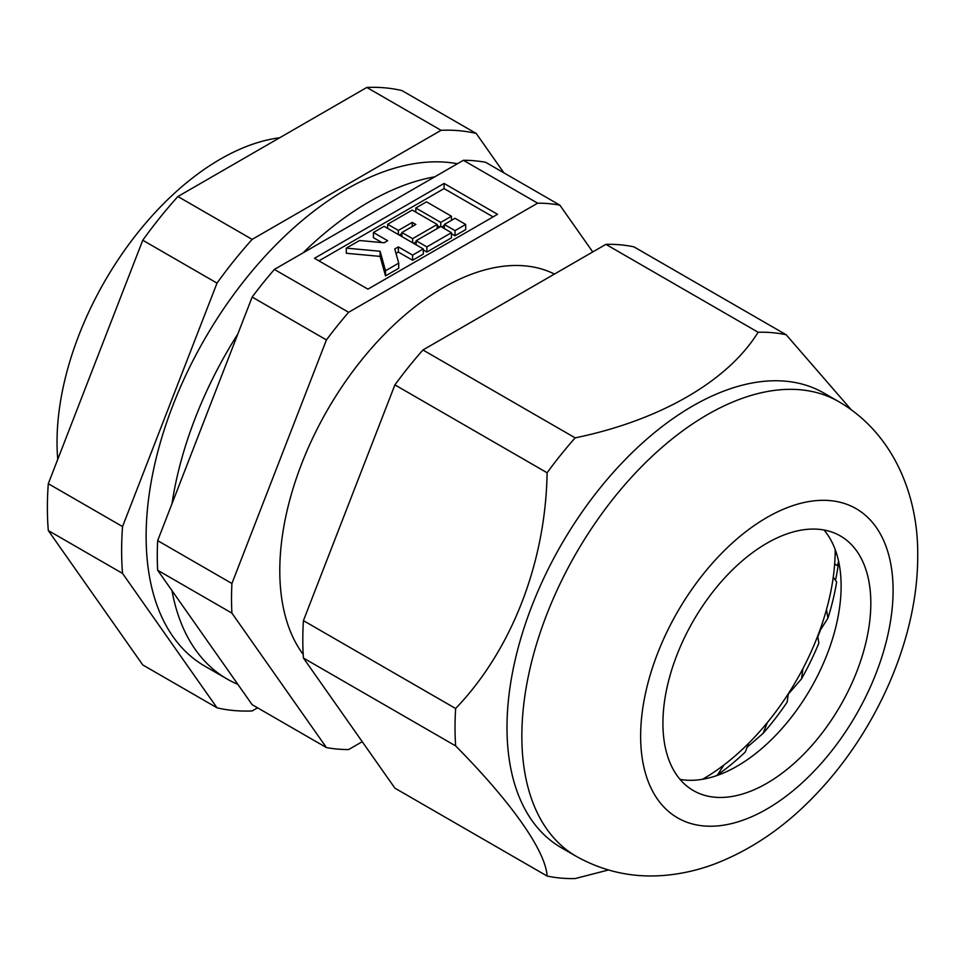<?xml version="1.0" encoding="UTF-8"?>
<svg xmlns="http://www.w3.org/2000/svg" width="966" height="966" viewBox="0 0 966 966"><rect width="100%" height="100%" fill="white"/><g stroke="black" fill="none" stroke-linecap="round" stroke-linejoin="round"><path stroke-width="1.45" d="M554.46 274.054A231.019 133.38 120 0 0 377.947 341.046A231.019 133.38 120 0 0 279.79 570.677A231.019 133.38 120 0 0 303.203 654.465M157.663 540.634L231.912 583.5L326.423 339.923L252.162 297.057L157.663 540.634A299.267 172.781 120 0 0 157.663 570.254L252.162 704.697L326.423 747.575L231.912 613.12L157.663 570.254M231.912 583.5A299.267 172.781 120 0 0 231.912 613.12M326.423 747.575A299.267 172.781 120 0 0 348.629 749.556L362.238 741.695M252.162 297.057A299.267 172.781 120 0 1 274.38 269.429L463.39 160.296A299.267 172.781 120 0 1 485.608 162.288L559.857 205.154L592.75 251.945M559.857 205.154A299.267 172.781 120 0 0 537.639 203.174L463.39 160.296M274.38 269.429L348.629 312.296L537.639 203.174M348.629 312.296A299.267 172.781 120 0 0 326.423 339.923M279.669 137.764A231.019 133.38 120 0 0 57.03 442.066A231.019 133.38 120 0 0 57.755 459.333M837.039 555.148L835.167 552.48A186.909 107.914 120 0 0 835.179 550.089A186.909 107.914 120 0 0 835.179 549.533A186.909 107.914 -60 0 1 821.293 626.222A186.909 107.914 -60 0 1 702.536 779.284A186.909 107.914 120 0 0 703.465 778.753L703.188 779.176M723.932 765.012A186.909 107.914 120 0 0 748.638 743.289L745.245 752.055A193.212 111.549 120 0 1 717.569 774.853L723.932 765.012M767.306 722.616A186.909 107.914 120 0 0 788.316 693.721L787.133 702.137A193.212 111.549 120 0 1 763.152 733.339L767.306 722.616M802.927 668.629A186.909 107.914 120 0 0 817.695 636.039L818.878 643.09A193.212 111.549 120 0 1 801.478 678.917L802.927 668.629M826.485 609.534A186.909 107.914 120 0 0 833.247 577.197L836.653 582.039A193.212 111.549 120 0 1 827.934 618.155L826.485 609.534M834.648 564.023L837.28 565.545L838.669 561.584M819.349 631.643L827.934 618.155M788.244 694.216L801.478 678.917M747.116 747.237L763.152 733.339M716.048 775.843L717.569 774.853M497.55 214.319L444.082 183.443L314.481 258.284L367.937 289.148L497.55 214.319M493.095 216.891L444.082 188.587L444.082 183.443M441.655 227.034L444.324 225.489M437.2 225.489L439.868 227.034M373.407 232.492L387.656 240.715L384.094 242.78L359.521 240.51L346.311 248.129L346.311 253.273L380.109 256.401L385.519 275.902L398.716 268.282L398.716 263.138L394.78 248.95L398.354 246.898L398.354 252.041L412.603 260.265L423.301 254.094L423.301 248.95L384.094 226.322L373.407 232.492L373.407 237.636L381.968 242.587M396.012 253.382L398.354 252.041M444.082 188.587L318.937 260.856M451.448 233.724L455.022 235.776L465.709 229.606L465.709 224.462L455.022 218.292L444.324 224.462L444.324 228.58M423.301 249.977L426.863 252.041L451.448 237.841L451.448 232.697L440.762 226.527L416.165 240.715L416.165 244.833M413.496 243.287L416.165 241.754M399.236 235.064L401.916 233.518M444.324 224.462L455.022 230.632L455.022 235.776M455.022 230.632L465.709 224.462M346.311 248.129L380.109 251.257L385.519 270.758L398.716 263.138M385.519 270.758L385.519 275.902M398.354 246.898L412.603 255.121L412.603 260.265M412.603 255.121L423.301 248.95M380.109 251.257L380.109 256.401M416.165 240.715L426.863 246.898L426.863 252.041M426.863 246.898L451.448 232.697M415.815 208.004L440.762 222.409L451.448 216.239L426.501 201.834L415.815 208.004L415.815 212.122M451.448 216.239L451.448 220.345M440.762 222.409L440.762 226.527M387.656 224.257L398.354 230.427L412.253 222.409L415.815 224.462L401.916 232.492L412.603 238.662L437.2 224.462L412.253 210.057L387.656 224.257L387.656 228.374M437.2 224.462L437.2 228.58M398.354 230.427L398.354 234.545M412.253 222.409L412.253 226.527M401.916 232.492L401.916 236.61M412.603 238.662L412.603 242.78M177.901 196.521A318.164 183.697 120 0 0 159.873 217.724A318.164 183.697 120 0 0 142.763 240.244L217.012 283.11A318.164 183.697 120 0 1 234.122 260.603A318.164 183.697 120 0 1 252.15 239.387L177.901 196.521L366.826 87.447L441.076 130.313A318.164 183.697 120 0 1 476.214 133.453L503.902 172.842M217.012 283.11L122.549 526.567A318.164 183.697 120 0 0 122.549 573.418L217.012 707.812A318.164 183.697 120 0 0 252.15 710.94L257.572 707.824M252.15 239.387L441.076 130.313M217.012 707.812L142.763 664.934L48.3 530.551L122.549 573.418M476.214 133.453L401.965 90.587A318.164 183.697 120 0 0 366.826 87.447M122.549 526.567L48.3 483.7A318.164 183.697 120 0 0 48.3 530.551M48.3 483.7L142.763 240.244M237.865 684.351A283.521 163.689 -60 0 1 227.131 679.026A283.521 163.689 -60 0 1 171.972 590.6M171.972 503.757A283.521 163.689 -60 0 1 237.865 333.934M302.998 252.899A283.521 163.689 -60 0 1 368.891 202.003A283.521 163.689 -60 0 1 434.772 176.826M227.131 679.026L204.852 666.166A283.521 163.689 -60 0 1 161.394 438.975A283.521 163.689 -60 0 1 346.613 189.143A283.521 163.689 -60 0 1 457.425 163.749M824.01 530.008A147.013 84.875 -60 0 1 841.12 586.108A147.013 84.875 -60 0 1 737.167 766.147A147.013 84.875 -60 0 1 680.028 779.381M662.918 723.28A147.013 84.875 -60 0 1 727.084 575.338A147.013 84.875 -60 0 1 840.372 535.949A147.013 84.875 -60 0 1 870.825 603.255A147.013 84.875 -60 0 1 806.646 751.198A147.013 84.875 -60 0 1 693.371 790.574A147.013 84.875 -60 0 1 662.918 723.28M576.219 856.311L561.367 847.737A262.511 151.565 -60 0 1 506.993 727.567A262.511 151.565 -60 0 1 621.585 463.378A262.511 151.565 -60 0 1 823.877 393.053L838.73 401.627A262.511 151.565 -60 0 0 636.437 471.951A262.511 151.565 -60 0 0 521.845 736.14A262.511 151.565 -60 0 0 576.219 856.311C603.919 871.803 633.611 878.142 665.284 875.317C682.225 873.783 698.829 869.943 715.082 863.809C752.188 849.404 785.877 826.184 816.137 794.161C877.104 730.356 917.942 637.789 917.7 556.09C918.581 496.246 893.936 433.662 838.73 401.627M608.411 870.004L575.156 878.553A299.267 172.781 -60 0 1 547.106 876.041C545.621 850.961 511.871 802.758 455.638 745.909A299.267 172.781 -60 0 1 455.022 727.567A299.267 172.781 -60 0 1 455.638 708.513L303.421 620.631L394.901 384.879A299.267 172.781 -60 0 1 422.951 349.982L605.887 244.362A299.267 172.781 -60 0 1 633.938 246.861L786.155 334.743L851.179 409.705M547.106 876.041L394.901 788.159L303.421 658.027A299.267 172.781 -60 0 1 303.421 620.631M605.887 244.362L758.105 332.244A299.267 172.781 -60 0 1 786.155 334.743M394.901 384.879L547.106 472.76A299.267 172.781 -60 0 1 575.156 437.864L422.951 349.982M303.421 658.027L455.638 745.909M575.156 437.864C659.899 420.439 727.966 381.123 758.105 332.244M455.638 708.513C511.461 650.347 545.657 562.9 547.106 472.76M817.804 636.703A216.312 124.892 120 0 0 820.267 630.581M835.469 580.349A216.312 124.892 120 0 0 838.742 561.934M893.091 590.395A178.505 103.06 -60 0 1 766.871 809.025A178.505 103.06 -60 0 1 640.639 736.14A178.505 103.06 -60 0 1 766.871 517.51A178.505 103.06 -60 0 1 893.091 590.395"/></g></svg>
